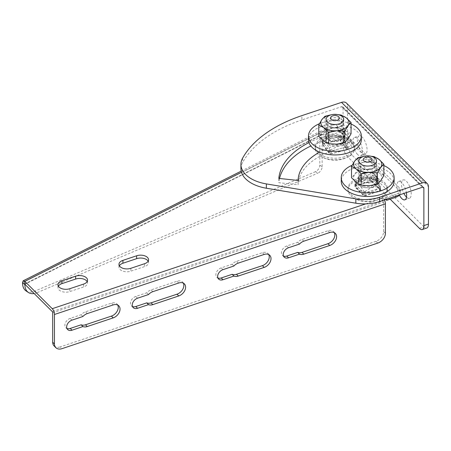 <?xml version="1.0" encoding="UTF-8"?>
<svg xmlns="http://www.w3.org/2000/svg" width="451" height="451" viewBox="0 0 451 451"><rect width="100%" height="100%" fill="white"/><g stroke="black" fill="none" stroke-linecap="round" stroke-linejoin="round"><path stroke-width="0.34" stroke-dasharray="2.25 1.69" d="M419.458 228.386L424.036 226.859A8.811 3.608 -108.5 0 0 426.826 228.02M424.036 226.859L352.051 155.093L347.479 156.627A8.811 3.608 71.5 0 1 343.064 145.025L343.064 107.614A1.765 1.246 134.9 0 0 342.783 106.876A1.765 1.246 134.9 0 0 341.537 106.684L301.882 119.943L301.882 115.625M343.064 145.025L347.636 143.497A8.811 3.608 -108.5 0 0 352.051 155.093M347.636 143.497L347.636 106.086L428.45 186.652M362.209 137.16A9.691 3.969 -108.5 0 0 359.137 135.881A9.691 3.969 -108.5 0 0 357.637 143.17A9.691 3.969 -108.5 0 0 362.209 152.99A9.691 3.969 -108.5 0 0 365.282 154.27A9.691 3.969 -108.5 0 0 366.787 146.981A9.691 3.969 -108.5 0 0 362.209 137.16M406.52 197.16A9.691 3.969 -108.5 0 0 409.446 198.293A9.691 3.969 -108.5 0 0 410.946 191.004A9.691 3.969 -108.5 0 0 406.368 181.184A9.691 3.969 -108.5 0 0 403.295 179.91A9.691 3.969 -108.5 0 0 403.887 193.423M357.637 154.518A9.691 3.969 71.5 0 1 353.06 144.703A9.691 3.969 71.5 0 1 354.559 137.414A9.691 3.969 71.5 0 1 361.398 145.346A9.691 3.969 71.5 0 1 360.71 155.798A9.691 3.969 71.5 0 1 357.637 154.518M399.372 195.069A9.691 3.969 71.5 0 1 398.723 181.437A9.691 3.969 71.5 0 1 406.379 192.588M298.083 180.468L298.083 184.786A69.612 40.19 180 0 1 351.605 146.434L344.181 135.982A88.999 51.386 0 0 0 310.852 145.994M278.819 178.399L278.819 182.711L298.083 184.786M308.969 142.606A88.999 51.386 180 0 1 344.181 131.664L351.605 142.121A69.612 40.19 0 0 0 319.646 152.134M351.605 142.121L351.605 146.434M344.181 131.664L344.181 135.982M279.53 178.472A88.999 51.386 0 0 0 278.819 182.711M240.93 168.685A35.246 20.351 180 0 1 242.599 162.501A131.297 75.802 180 0 1 301.882 119.943M377.594 182.227A11.455 6.613 0 0 0 364.712 179.154A11.455 6.613 0 0 0 356.228 185.541A11.455 6.613 0 0 0 367.683 192.154A11.455 6.613 0 0 0 379.139 185.541A11.455 6.613 0 0 0 377.594 182.227M377.594 177.908A11.455 6.613 180 0 1 379.139 181.223A11.455 6.613 180 0 1 370.654 187.61A11.455 6.613 180 0 1 357.767 184.538A11.455 6.613 180 0 1 356.228 181.223A11.455 6.613 180 0 1 364.712 174.836A11.455 6.613 180 0 1 377.594 177.908M346.515 103.132A7.047 4.984 -45.1 0 1 347.636 106.086M390.16 199.173L347.479 156.627M334.309 232.643A7.932 5.604 134.9 0 0 333.565 231.622A7.932 5.604 134.9 0 0 327.967 230.76L302.04 239.43A7.932 5.604 134.9 0 0 297.728 242.311L286.791 245.97A6.167 4.358 134.9 0 0 282.05 250.277A6.167 4.358 134.9 0 0 282.433 255.373A6.167 4.358 134.9 0 0 283.499 256.072M299.492 244.07L297.728 242.311M268.728 254.567A7.932 5.604 134.9 0 0 267.99 253.547A7.932 5.604 134.9 0 0 262.386 252.69L236.465 261.354A7.932 5.604 134.9 0 0 232.147 264.235L221.21 267.894A6.167 4.358 134.9 0 0 216.469 272.201A6.167 4.358 134.9 0 0 216.858 277.297A6.167 4.358 134.9 0 0 217.923 277.996M233.917 266L232.147 264.235M183.326 283.121A7.932 5.604 134.9 0 0 182.582 282.1A7.932 5.604 134.9 0 0 176.984 281.244L151.057 289.908A7.932 5.604 134.9 0 0 146.744 292.789L135.807 296.448A6.167 4.358 134.9 0 0 131.066 300.755A6.167 4.358 134.9 0 0 131.45 305.851A6.167 4.358 134.9 0 0 132.515 306.55M148.509 294.554L146.744 292.789M319.81 165.19L322.127 166.723A5.288 3.253 -56.5 0 1 317.859 173.178L315.542 171.645A5.288 3.253 123.5 0 0 319.81 165.19L319.81 133.13A4.409 2.362 63.3 0 1 320.729 131.111A4.409 2.362 63.3 0 1 322.707 131.455L241.494 172.31M322.127 166.723L322.127 134.669A0.879 0.474 63.3 0 1 322.313 134.263A0.879 0.474 63.3 0 1 322.707 134.33L323.863 135.097L326.524 133.761L324.624 132.504L331.767 128.366L331.767 125.491A3.523 2.035 180 0 1 337.314 125.908L399.045 187.447A8.811 5.085 180 0 1 400.229 189.995A8.811 5.085 180 0 1 395.837 194.398L386.682 197.459L386.682 199.173M315.542 171.645L34.89 291.098L37.207 292.631A17.623 10.847 -56.5 0 1 34.163 293.539M26.102 290.963A17.623 10.847 123.5 0 0 34.89 291.098M337.314 125.908L337.314 128.783A3.523 2.035 0 0 0 331.767 128.366M337.314 128.783L399.045 190.328L399.045 187.447M399.513 194.888A8.811 5.085 0 0 0 400.229 192.876A8.811 5.085 0 0 0 399.045 190.328M385.814 199.466L385.357 199.015L382.307 200.035L383.192 200.915L52.248 311.568M372.069 181.708A1.765 1.015 0 0 0 369.662 181.336L355.935 185.925A1.765 1.015 0 0 0 355.055 186.804A1.765 1.015 0 0 0 355.292 187.317L363.241 195.238A1.765 1.015 0 0 0 365.654 195.61L379.376 191.021A1.765 1.015 0 0 0 380.255 190.142A1.765 1.015 0 0 0 380.018 189.634L372.069 181.708L372.069 178.827L380.018 186.753A1.765 1.015 180 0 1 380.255 187.261A1.765 1.015 180 0 1 379.376 188.146L365.654 192.735A1.765 1.015 180 0 1 363.241 192.363L355.292 184.436A1.765 1.015 180 0 1 355.055 183.929A1.765 1.015 180 0 1 355.935 183.05L369.662 178.461A1.765 1.015 180 0 1 372.069 178.827M340.381 140.317A1.765 1.015 0 0 0 338.053 139.804L323.57 143.536A1.765 1.015 0 0 0 322.527 144.467A1.765 1.015 0 0 0 322.679 144.884L329.151 153.244A1.765 1.015 0 0 0 331.479 153.757L345.962 150.02A1.765 1.015 0 0 0 347.005 149.095A1.765 1.015 0 0 0 346.853 148.678L340.381 140.317L340.381 137.437L346.853 145.803A1.765 1.015 180 0 1 347.005 146.214A1.765 1.015 180 0 1 345.962 147.144L331.479 150.882A1.765 1.015 180 0 1 329.151 150.363L322.679 142.003A1.765 1.015 180 0 1 322.527 141.591A1.765 1.015 180 0 1 323.57 140.661L338.053 136.924A1.765 1.015 180 0 1 340.381 137.437M119.363 265.769A7.932 4.578 0 0 0 118.963 267.206A7.932 4.578 0 0 0 122.931 271.175A7.932 4.578 0 0 0 130.869 271.169L144.591 266.58A7.932 4.578 0 0 0 148.548 262.617A7.932 4.578 0 0 0 148.148 261.18M58.359 286.165A7.932 4.578 0 0 0 57.959 287.603A7.932 4.578 0 0 0 61.928 291.572A7.932 4.578 0 0 0 69.86 291.566L83.587 286.977A7.932 4.578 0 0 0 87.545 283.014A7.932 4.578 0 0 0 87.144 281.576M377.775 243.083L376.01 241.319A8.811 6.224 134.9 0 0 383.632 231.577L383.632 202.076A0.879 0.361 -108.5 0 0 383.192 200.915M376.01 241.319L60.316 346.87L62.08 348.634M54.092 345.917A8.811 6.224 134.9 0 0 60.316 346.87M117.745 305.051A7.932 5.604 134.9 0 0 117.001 304.025A7.932 5.604 134.9 0 0 111.403 303.168L85.476 311.838A7.932 5.604 134.9 0 0 81.163 314.719L70.226 318.372A6.167 4.358 134.9 0 0 65.485 322.685A6.167 4.358 134.9 0 0 65.874 327.781A6.167 4.358 134.9 0 0 66.934 328.475M322.707 134.33L24.867 284.271M322.127 134.669L24.788 284.164M82.928 316.478L81.163 314.719M37.207 292.631L317.859 173.178M324.624 132.504L324.624 129.623L326.524 130.88L323.863 132.222L322.707 131.455M326.524 133.761L326.524 130.88M323.863 135.097L323.863 132.222M331.767 125.491L324.624 129.623M365.71 203.886L383.192 198.04L382.307 197.16L385.357 196.14L386.682 197.459M383.192 198.04A4.409 1.804 71.5 0 1 384.444 199.923M382.307 200.035L382.307 197.16M385.357 199.015L385.357 196.14M331.316 136.467A8.811 5.085 0 0 0 326.676 139.291A8.811 5.085 0 0 0 326.096 141.112A8.811 5.085 0 0 0 326.862 143.187A8.811 5.085 0 0 0 336.745 146.085A8.811 5.085 0 0 0 343.718 141.112A8.811 5.085 0 0 0 331.316 136.467M330.2 150.279C327.663 144.517 325.132 141.236 322.595 140.453C330.335 135.965 331.874 135.571 339.62 136.061C342.151 136.845 344.688 140.126 347.225 145.893C339.479 145.397 337.94 145.791 330.2 150.279L330.2 153.977L322.595 144.145L322.595 140.453M322.595 144.145L339.62 139.754L339.62 136.061M339.62 139.754L347.225 149.585L330.2 153.977M347.225 149.585L347.225 145.893M342.923 158.758A19.652 11.343 0 0 0 349.266 156.147A19.652 11.343 0 0 0 354.559 148.402A19.652 11.343 0 0 0 326.89 138.045A19.652 11.343 0 0 0 315.26 148.402A19.652 11.343 0 0 0 320.554 156.147A19.652 11.343 0 0 0 342.923 158.758M342.923 157.224A19.652 11.343 0 0 0 354.559 146.868A19.652 11.343 0 0 0 326.89 136.506A19.652 11.343 0 0 0 315.26 146.868A19.652 11.343 0 0 0 342.923 157.224M376.76 182.249A9.251 5.344 0 0 0 376.935 181.223A9.251 5.344 0 0 0 367.683 175.879A9.251 5.344 0 0 0 358.432 181.223A9.251 5.344 0 0 0 366.787 186.539A9.251 5.344 0 0 0 376.76 182.249M376.76 178.652A9.251 5.344 180 0 1 366.787 182.943A9.251 5.344 180 0 1 358.432 177.626A9.251 5.344 180 0 1 367.683 172.282A9.251 5.344 180 0 1 376.935 177.626A9.251 5.344 180 0 1 376.76 178.652M394.118 181.223A26.434 15.261 0 0 0 367.683 165.962A26.434 15.261 0 0 0 341.249 181.223M383.857 165.551A26.434 15.261 0 0 0 352.062 165.314M338.977 114.898A14.099 8.141 0 0 0 333.013 114.627L337.991 114.644M330.995 114.853L333.013 114.627A14.099 8.141 0 0 0 330.842 114.898M351.041 133.784L346.064 131.094A14.099 8.141 180 0 1 347.952 139.162A14.099 8.141 180 0 1 336.801 144.14A14.099 8.141 180 0 1 323.756 141.056A14.099 8.141 180 0 1 321.862 132.989L318.778 136.309M341.08 126.348L333.013 128.005A14.099 8.141 180 0 1 346.064 131.094L341.08 126.348L341.08 115.022M324.951 127.61L321.862 132.989A14.099 8.141 180 0 1 333.013 128.005L324.951 127.61L324.951 116.285M333.915 130.773A7.379 4.262 0 0 0 329.692 131.98A7.379 4.262 0 0 0 327.527 134.996A7.379 4.262 0 0 0 334.907 139.258A7.379 4.262 0 0 0 342.292 134.996A7.379 4.262 0 0 0 340.127 131.98A7.379 4.262 0 0 0 333.915 130.773M333.74 131.094A8.704 5.023 180 0 1 341.063 132.521A8.704 5.023 180 0 1 341.063 139.624A8.704 5.023 180 0 1 328.756 139.624A8.704 5.023 180 0 1 328.756 132.521A8.704 5.023 180 0 1 333.74 131.094M333.915 119.549A7.379 4.262 180 0 1 342.292 123.771A7.379 4.262 180 0 1 340.127 126.782A7.379 4.262 180 0 1 335.899 127.994A7.379 4.262 180 0 1 329.692 126.782A7.379 4.262 180 0 1 327.527 123.771A7.379 4.262 180 0 1 333.915 119.549M336.08 127.672A8.704 5.023 0 0 0 341.063 126.246A8.704 5.023 0 0 0 341.063 119.137A8.704 5.023 0 0 0 328.756 119.137A8.704 5.023 0 0 0 328.756 126.246A8.704 5.023 0 0 0 336.08 127.672M363.269 178.258A8.811 5.085 0 0 0 359.171 181.353A8.811 5.085 0 0 0 358.872 182.661A8.811 5.085 0 0 0 360.056 185.214A8.811 5.085 0 0 0 369.967 187.577A8.811 5.085 0 0 0 376.495 182.661A8.811 5.085 0 0 0 372.086 178.252A8.811 5.085 0 0 0 363.269 178.258M364.29 192.081C361.172 186.483 358.06 183.377 354.943 182.762C362.283 177.818 363.737 177.333 371.077 177.367C374.195 177.982 377.307 181.088 380.424 186.686C373.084 186.646 371.624 187.137 364.29 192.081L364.29 195.773L354.943 186.46L354.943 182.762M354.943 186.46L371.077 181.065L371.077 177.367M371.077 181.065L380.424 190.378L364.29 195.773M380.424 190.378L380.424 186.686M377.532 199.77A19.652 11.343 0 0 0 382.042 197.701A19.652 11.343 0 0 0 387.336 189.956A19.652 11.343 0 0 0 377.498 180.124A19.652 11.343 0 0 0 357.835 180.135A19.652 11.343 0 0 0 348.031 189.956A19.652 11.343 0 0 0 353.325 197.701A19.652 11.343 0 0 0 377.532 199.77M377.532 198.237A19.652 11.343 0 0 0 387.336 188.417A19.652 11.343 0 0 0 377.498 178.59A19.652 11.343 0 0 0 357.835 178.602A19.652 11.343 0 0 0 348.031 188.417A19.652 11.343 0 0 0 357.868 198.248A19.652 11.343 0 0 0 377.532 198.237M338.566 134.764A9.251 5.344 0 0 0 325.656 139.669A9.251 5.344 0 0 0 334.907 145.013A9.251 5.344 0 0 0 344.164 139.669A9.251 5.344 0 0 0 338.566 134.764M338.566 131.168A9.251 5.344 180 0 1 344.164 136.072A9.251 5.344 180 0 1 334.907 141.417A9.251 5.344 180 0 1 325.656 136.072A9.251 5.344 180 0 1 338.566 131.168M361.347 139.669A26.434 15.261 0 0 0 345.353 125.649A26.434 15.261 0 0 0 308.473 139.669M351.041 123.986A26.434 15.261 0 0 0 345.353 122.052A26.434 15.261 0 0 0 319.421 123.704M363.81 156.396L366.065 156.159A14.099 8.141 -0 0 0 363.619 156.446M371.748 156.446A14.099 8.141 -0 0 0 366.065 156.159L370.852 156.215M366.065 169.542L357.976 169.052L354.745 174.39A14.099 8.141 180 0 1 366.065 169.542A14.099 8.141 180 0 1 379.003 172.772L374.15 167.969L366.065 169.542M383.857 175.518L379.003 172.772A14.099 8.141 180 0 1 380.621 180.857A14.099 8.141 180 0 1 369.301 185.711A14.099 8.141 180 0 1 356.363 182.48A14.099 8.141 180 0 1 354.745 174.39L351.509 177.677M374.15 167.969L374.15 156.644M368.529 180.778A7.379 4.262 -0 0 0 375.063 176.544A7.379 4.262 -0 0 0 372.904 173.534A7.379 4.262 -0 0 0 362.463 173.534A7.379 4.262 -0 0 0 360.304 176.544A7.379 4.262 -0 0 0 368.529 180.778M368.681 182.616A8.704 5.023 180 0 1 359.847 179.814A8.704 5.023 180 0 1 361.527 174.075A8.704 5.023 180 0 1 373.834 174.075A8.704 5.023 180 0 1 375.903 179.278A8.704 5.023 180 0 1 368.681 182.616M368.529 169.553A7.379 4.262 180 0 1 362.463 168.336A7.379 4.262 180 0 1 360.304 165.32A7.379 4.262 180 0 1 366.838 161.092A7.379 4.262 180 0 1 375.063 165.32A7.379 4.262 180 0 1 372.904 168.336A7.379 4.262 180 0 1 368.529 169.553M366.686 159.254A8.704 5.023 -0 0 0 359.464 162.591A8.704 5.023 -0 0 0 361.527 167.795A8.704 5.023 -0 0 0 373.834 167.795A8.704 5.023 -0 0 0 375.52 162.056A8.704 5.023 -0 0 0 366.686 159.254M357.976 169.052L357.976 157.726M242.599 158.183L242.599 162.501M341.537 106.684L422.35 187.25M422.858 187.165L343.064 107.614M303.811 241.189L302.04 239.43M288.555 247.729L286.791 245.97M329.732 232.524L327.967 230.76M238.229 263.119L236.465 261.354M222.98 269.653L221.21 267.894M264.156 254.449L262.386 252.69M152.821 291.673L151.057 289.908M137.572 298.207L135.807 296.448M178.748 283.002L176.984 281.244M22.55 282.681L319.81 133.13M383.632 231.577L385.402 233.336M52.688 312.729L383.632 202.076M395.837 194.398L395.837 196.117M87.246 313.597L85.476 311.838M71.991 320.137L70.226 318.372M113.173 304.927L111.403 303.168M369.662 178.461L369.662 181.336M355.935 183.05L355.935 185.925M355.292 184.436L355.292 187.317M363.241 192.363L363.241 195.238M365.654 192.735L365.654 195.61M379.376 188.146L379.376 191.021M380.018 186.753L380.018 189.634M338.053 136.924L338.053 139.804M323.57 140.661L323.57 143.536M322.679 142.003L322.679 144.884M329.151 150.363L329.151 153.244M331.479 150.882L331.479 153.757M345.962 147.144L345.962 150.02M346.853 145.803L346.853 148.678M130.869 268.294L130.869 271.169M144.591 263.705L144.591 266.58M69.86 288.691L69.86 291.566M83.587 284.102L83.587 286.977M360.71 155.798L365.282 154.27M354.559 137.414L359.137 135.881M404.868 199.821L409.446 198.293M398.723 181.437L403.295 179.91M379.139 185.541L379.139 181.223M356.228 185.541L356.228 181.223M342.783 106.876L423.596 187.441M284.203 257.132L282.433 255.373M335.335 233.381L333.565 231.622M218.622 279.062L216.858 277.297M269.754 255.305L267.99 253.547M133.22 307.616L131.45 305.851M184.352 283.859L182.582 282.1M400.229 192.876L400.229 189.995M67.639 329.54L65.874 327.781M118.771 305.789L117.001 304.025M355.055 183.929L355.055 186.804M380.255 187.261L380.255 190.142M322.527 141.591L322.527 144.467M347.005 146.214L347.005 149.095M118.963 264.331L118.963 267.206M148.548 259.742L148.548 262.617M57.959 284.728L57.959 287.603M87.545 280.139L87.545 283.014M320.729 131.111L241.184 171.132M322.313 134.263L24.715 283.978M343.718 141.112L343.718 119.408M326.096 141.112L326.096 119.408M320.554 156.147A27.319 27.319 0 0 0 349.266 156.147M354.559 148.402L354.559 146.868M315.26 148.402L315.26 146.868M358.432 177.626L358.432 181.223M376.935 177.626L376.935 181.223M329.692 131.98L328.756 132.521M340.127 131.98L341.063 132.521M342.292 134.996L342.292 123.771M327.527 134.996L327.527 123.771M340.127 126.782L341.063 126.246M329.692 126.782L328.756 126.246M376.495 182.661L376.495 160.962M358.872 182.661L358.872 160.962M353.325 197.701A27.319 27.319 0 0 0 382.036 197.701M387.336 189.956L387.336 188.417M348.031 189.956L348.031 188.417M325.656 136.072L325.656 139.669M344.164 136.072L344.164 139.669M362.463 173.534L361.527 174.075M372.904 173.534L373.834 174.075M375.063 176.544L375.063 165.32M360.304 176.544L360.304 165.32M372.904 168.336L373.834 167.795M362.463 168.336L361.527 167.795"/><path stroke-width="0.68" d="M422.254 229.548L426.826 228.02A8.811 3.608 -108.5 0 0 428.45 224.062L428.45 186.652A7.047 4.984 134.9 0 0 427.328 183.698A7.047 4.984 134.9 0 0 422.35 182.937L341.537 102.366L301.882 115.625A131.297 75.802 0 0 0 242.599 158.183A35.246 20.351 0 0 0 240.93 164.367A35.246 20.351 0 0 0 266.366 183.912L355.845 198.885L355.845 203.204A30.533 17.628 180 0 0 379.646 201.529L422.35 187.25A1.765 1.246 134.9 0 1 423.596 187.441A1.765 1.246 134.9 0 1 423.872 188.18L423.872 225.596A8.811 3.608 71.5 0 1 422.254 229.548A8.811 3.608 71.5 0 1 419.458 228.386L390.16 199.173M403.887 193.423A9.691 3.969 -108.5 0 0 406.368 197.014A9.691 3.969 -108.5 0 0 406.52 197.16M406.379 192.588A9.691 3.969 71.5 0 1 404.868 199.821A9.691 3.969 71.5 0 1 401.796 198.547A9.691 3.969 71.5 0 1 399.372 195.069M319.646 152.134A69.612 40.19 0 0 0 298.083 180.468L278.819 178.399A88.999 51.386 180 0 1 308.969 142.606M310.852 145.994A88.999 51.386 0 0 0 279.53 178.472M355.845 198.885A30.533 17.628 0 0 0 379.646 197.211L422.35 182.937M355.845 203.204L266.366 188.23A35.246 20.351 180 0 1 240.93 168.685L240.93 164.367M341.537 102.366A7.047 4.984 -45.1 0 1 346.515 103.132L427.328 183.698M299.492 244.07A7.932 5.604 -45.1 0 1 303.811 241.189L329.732 232.524A7.932 5.604 -45.1 0 1 335.335 233.381A7.932 5.604 -45.1 0 1 335.832 239.932A7.932 5.604 -45.1 0 1 329.732 245.474L303.811 254.138A7.932 5.604 -45.1 0 1 299.492 254.144L288.555 257.803A6.167 4.358 -45.1 0 1 284.203 257.132A6.167 4.358 -45.1 0 1 283.814 252.036A6.167 4.358 -45.1 0 1 288.555 247.729L299.492 244.07M283.499 256.072A6.167 4.358 134.9 0 0 286.791 256.038L297.728 252.385A7.932 5.604 134.9 0 0 302.04 252.38L327.967 243.709A7.932 5.604 134.9 0 0 334.309 232.643M299.492 254.144L297.728 252.385M233.917 266A7.932 5.604 -45.1 0 1 238.229 263.119L264.156 254.449A7.932 5.604 -45.1 0 1 269.754 255.305A7.932 5.604 -45.1 0 1 270.25 261.856A7.932 5.604 -45.1 0 1 264.156 267.398L238.229 276.068A7.932 5.604 -45.1 0 1 233.917 276.068L222.98 279.727A6.167 4.358 -45.1 0 1 218.622 279.062A6.167 4.358 -45.1 0 1 218.233 273.966A6.167 4.358 -45.1 0 1 222.98 269.653L233.917 266M217.923 277.996A6.167 4.358 134.9 0 0 221.21 277.968L232.147 274.309A7.932 5.604 134.9 0 0 236.465 274.304L262.386 265.639A7.932 5.604 134.9 0 0 268.728 254.567M233.917 276.068L232.147 274.309M148.509 294.554A7.932 5.604 -45.1 0 1 152.821 291.673L178.748 283.002A7.932 5.604 -45.1 0 1 184.352 283.859A7.932 5.604 -45.1 0 1 184.848 290.416A7.932 5.604 -45.1 0 1 178.748 295.952L152.821 304.622A7.932 5.604 -45.1 0 1 148.509 304.628L137.572 308.281A6.167 4.358 -45.1 0 1 133.22 307.616A6.167 4.358 -45.1 0 1 132.831 302.52A6.167 4.358 -45.1 0 1 137.572 298.207L148.509 294.554M132.515 306.55A6.167 4.358 134.9 0 0 135.807 306.522L146.744 302.863A7.932 5.604 134.9 0 0 151.057 302.863L176.984 294.193A7.932 5.604 134.9 0 0 183.326 283.121M148.509 304.628L146.744 302.863M22.55 282.952A17.623 10.847 123.5 0 0 26.102 290.963L28.419 292.496A17.623 10.847 -56.5 0 1 24.867 284.491L22.55 282.952L24.788 284.164M395.837 196.117L395.837 197.279A8.811 5.085 0 0 0 399.513 194.888M395.837 197.279L386.682 200.334L385.814 199.466M384.444 199.923A4.409 1.804 71.5 0 1 385.402 203.835L385.402 233.336A8.811 6.224 -45.1 0 1 377.775 243.083L62.08 348.634A8.811 6.224 -45.1 0 1 55.856 347.676A8.811 6.224 -45.1 0 1 54.453 343.989L52.688 342.224L52.688 312.729A0.879 0.361 71.5 0 0 52.248 311.568L24.799 284.203L24.799 281.328L23.131 280.838L22.55 282.681M148.148 261.18A7.932 4.578 0 0 0 136.642 258.66L122.92 263.249A7.932 4.578 0 0 0 119.363 265.769M87.144 281.576A7.932 4.578 0 0 0 75.638 279.056L61.911 283.645A7.932 4.578 0 0 0 58.359 286.165M52.688 342.224A8.811 6.224 134.9 0 0 54.092 345.917L55.856 347.676M66.934 328.475A6.167 4.358 134.9 0 0 70.226 328.446L81.163 324.793A7.932 5.604 134.9 0 0 85.476 324.788L111.403 316.117A7.932 5.604 134.9 0 0 117.745 305.051M34.163 293.539A17.623 10.847 -56.5 0 1 28.419 292.496M54.453 343.989L54.453 314.488A4.409 1.804 -108.5 0 0 52.248 308.687L24.799 281.328L241.494 172.31M82.928 316.478A7.932 5.604 -45.1 0 1 87.246 313.597L113.173 304.927A7.932 5.604 -45.1 0 1 118.771 305.789A7.932 5.604 -45.1 0 1 119.267 312.34A7.932 5.604 -45.1 0 1 113.173 317.882L87.246 326.547A7.932 5.604 -45.1 0 1 82.928 326.552L71.991 330.211A6.167 4.358 -45.1 0 1 67.639 329.54A6.167 4.358 -45.1 0 1 67.25 324.444A6.167 4.358 -45.1 0 1 71.991 320.137L82.928 316.478M82.928 326.552L81.163 324.793M130.869 268.294A7.932 4.578 180 0 1 122.931 268.3A7.932 4.578 180 0 1 118.963 264.331A7.932 4.578 180 0 1 122.92 260.368L136.642 255.779A7.932 4.578 180 0 1 144.579 255.773A7.932 4.578 180 0 1 148.548 259.742A7.932 4.578 180 0 1 144.591 263.705L130.869 268.294M69.86 288.691A7.932 4.578 180 0 1 61.928 288.696A7.932 4.578 180 0 1 57.959 284.728A7.932 4.578 180 0 1 61.911 280.764L75.638 276.175A7.932 4.578 180 0 1 83.576 276.17A7.932 4.578 180 0 1 87.545 280.139A7.932 4.578 180 0 1 83.587 284.102L69.86 288.691M386.682 199.173L386.682 200.334M336.705 120.411A4.409 2.543 180 0 1 330.527 117.824A4.409 2.543 180 0 1 337.495 116.025A4.409 2.543 180 0 1 336.705 120.411M338.504 124.053A8.811 5.085 0 0 0 343.718 119.408A8.811 5.085 0 0 0 331.316 114.768A8.811 5.085 0 0 0 326.096 119.408A8.811 5.085 0 0 0 338.504 124.053M352.062 165.314A26.434 15.261 0 0 0 341.249 177.626L341.249 181.223A26.434 15.261 0 0 0 365.124 196.416A26.434 15.261 0 0 0 393.622 184.16A26.434 15.261 0 0 0 394.118 181.223L394.118 177.626A26.434 15.261 0 0 0 383.857 165.551M341.249 177.626A26.434 15.261 0 0 0 365.124 192.819A26.434 15.261 0 0 0 393.622 180.563A26.434 15.261 0 0 0 394.118 177.626M337.991 114.644L341.08 115.022L346.064 117.711A14.099 8.141 0 0 0 338.977 114.898M351.041 122.458L347.952 125.778A14.099 8.141 0 0 0 346.064 117.711L351.041 122.458L351.041 133.784L347.952 139.162L344.868 142.482L344.868 131.156L336.801 130.756A14.099 8.141 0 0 0 347.952 125.778L344.868 131.156M330.842 114.898A14.099 8.141 0 0 0 321.862 119.605L324.951 116.285L330.995 114.853M323.756 127.672L318.778 124.983L321.862 119.605A14.099 8.141 0 0 0 323.756 127.672A14.099 8.141 0 0 0 336.801 130.756L328.734 132.419L323.756 127.672M318.778 124.983L318.778 136.309L323.756 141.056L328.734 143.745L336.801 144.14L344.868 142.482M328.734 143.745L328.734 132.419M369.893 161.841A4.409 2.543 180 0 1 363.275 159.643A4.409 2.543 180 0 1 369.882 157.433A4.409 2.543 180 0 1 369.893 161.841M372.098 165.365A8.811 5.085 0 0 0 376.495 160.962A8.811 5.085 0 0 0 372.086 156.553A8.811 5.085 0 0 0 363.269 156.559A8.811 5.085 0 0 0 358.872 160.962A8.811 5.085 0 0 0 363.28 165.37A8.811 5.085 0 0 0 372.098 165.365M319.421 123.704A26.434 15.261 0 0 0 308.473 136.072L308.473 139.669A26.434 15.261 0 0 0 334.907 154.935A26.434 15.261 0 0 0 361.347 139.669L361.347 136.072A26.434 15.261 0 0 0 351.041 123.986M308.473 136.072A26.434 15.261 0 0 0 334.907 151.339A26.434 15.261 0 0 0 361.347 136.072M369.301 172.327L361.217 173.894L356.363 169.097A14.099 8.141 -0 0 0 369.301 172.327A14.099 8.141 -0 0 0 380.621 167.479L377.386 172.818L369.301 172.327M351.509 166.351L354.745 161.007A14.099 8.141 -0 0 0 356.363 169.097L351.509 166.351L351.509 177.677L356.363 182.48L361.217 185.226L369.301 185.711L377.386 184.143L380.621 180.857L383.857 175.518L383.857 164.192L380.621 167.479A14.099 8.141 -0 0 0 379.003 159.389L383.857 164.192M363.619 156.446A14.099 8.141 -0 0 0 354.745 161.007L357.976 157.726L363.81 156.396M370.852 156.215L374.15 156.644L379.003 159.389A14.099 8.141 -0 0 0 371.748 156.446M377.386 184.143L377.386 172.818M361.217 185.226L361.217 173.894M428.45 224.062L423.872 225.596M379.646 201.529L379.646 197.211M266.366 183.912L266.366 188.23M423.872 188.18L422.858 187.165M288.555 257.803L286.791 256.038M303.811 254.138L302.04 252.38M329.732 245.474L327.967 243.709M222.98 279.727L221.21 277.968M238.229 276.068L236.465 274.304M264.156 267.398L262.386 265.639M137.572 308.281L135.807 306.522M152.821 304.622L151.057 302.863M178.748 295.952L176.984 294.193M71.991 330.211L70.226 328.446M87.246 326.547L85.476 324.788M113.173 317.882L111.403 316.117M122.92 260.368L122.92 263.249M136.642 255.779L136.642 258.66M61.911 280.764L61.911 283.645M75.638 276.175L75.638 279.056M52.248 308.687L365.71 203.886M385.402 203.835L54.453 314.488M241.184 171.132L23.131 280.832"/></g></svg>
